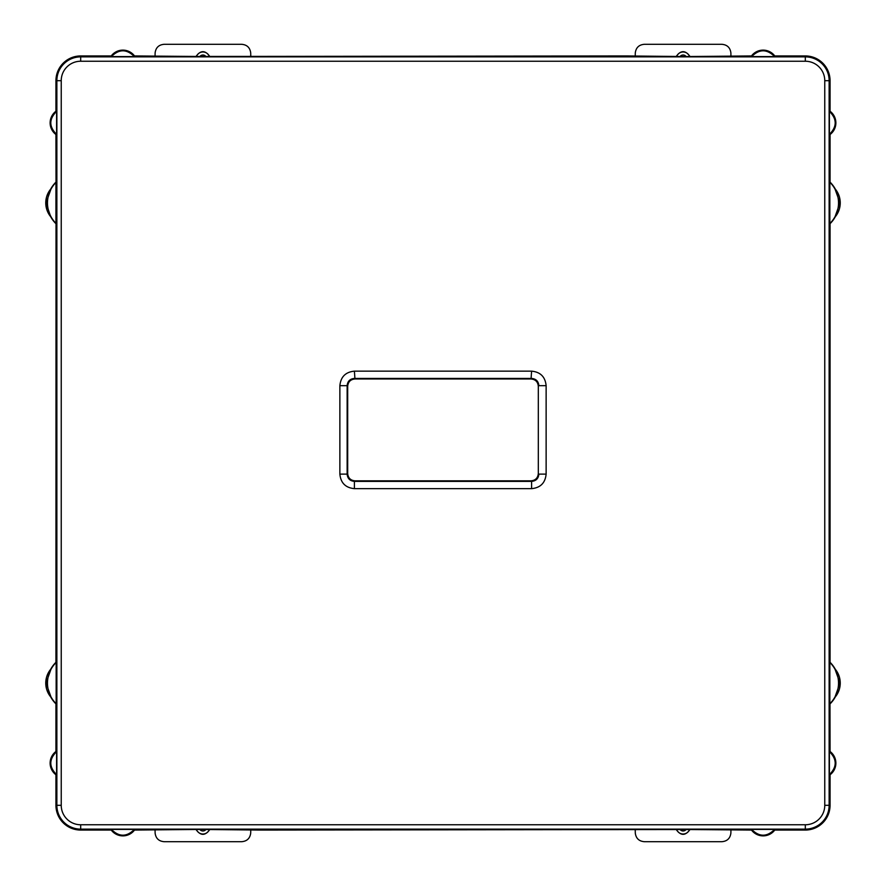 <?xml version="1.0" encoding="UTF-8"?>
<svg xmlns="http://www.w3.org/2000/svg" width="886" height="886" viewBox="0 0 886 886"><rect width="100%" height="100%" fill="white"/><g stroke="black" fill="none" stroke-linecap="round" stroke-linejoin="round"><path stroke-width="1.33" d="M50.934 216.627A28.85 28.85 0 0 1 50.934 189.183L46.006 202.905L50.723 216.771A21.829 21.829 0 0 1 50.723 189.039A29.105 29.105 0 0 1 50.768 188.951A29.105 29.105 0 0 1 55.94 182.128L55.94 223.693A29.105 29.105 0 0 1 50.723 216.771M56.15 223.527A28.839 28.839 0 0 1 56.15 182.294M50.723 669.229A21.829 21.829 0 0 0 50.723 696.961L50.934 696.817A28.85 28.85 0 0 1 50.934 669.373L50.723 669.229A29.105 29.105 0 0 1 55.94 662.307L56.017 223.759M56.017 182.051L55.94 134.517L56.593 134.185L55.94 133.697C49.107 126.488 49.107 119.267 55.94 112.057L56.593 111.558L55.94 111.237A14.553 14.553 0 0 0 55.94 134.517M55.94 111.237L55.94 80.681A24.742 24.742 0 0 1 80.681 55.94L111.237 55.94L111.558 56.593L112.057 55.94C119.267 49.107 126.488 49.107 133.697 55.94L134.185 56.593L134.517 55.94A14.553 14.553 0 0 0 111.237 55.94M134.517 55.94L196.47 56.46A6.866 6.866 0 0 1 209.351 56.46L626.535 55.94L686.163 56.56L751.483 55.94L751.815 56.593L752.303 55.94C759.512 49.107 766.733 49.107 773.943 55.94L774.442 56.593L774.763 55.94A14.553 14.553 0 0 0 751.483 55.94M56.593 111.558L56.593 134.185M805.319 824.766A19.448 19.448 0 0 0 824.766 805.319L824.766 80.681A19.448 19.448 0 0 0 805.319 61.234L80.681 61.234A19.448 19.448 0 0 0 61.234 80.681L61.234 805.319A19.448 19.448 0 0 0 80.681 824.766L805.319 824.766L805.319 829.13A23.811 23.811 0 0 0 829.13 805.319L829.13 80.681A23.811 23.811 0 0 0 805.319 56.87L80.681 56.87A23.811 23.811 0 0 0 56.87 80.681L56.87 805.319A23.811 23.811 0 0 0 80.681 829.13L805.319 829.13L805.319 830.06L774.763 830.06L774.442 829.407L773.943 830.06C766.733 836.893 759.512 836.893 752.303 830.06L751.815 829.407L751.483 830.06L689.529 829.54A6.866 6.866 0 0 1 676.649 829.54L259.465 830.06L199.837 829.44L134.517 830.06L134.185 829.407L133.697 830.06C126.488 836.893 119.267 836.893 112.057 830.06L111.558 829.407L111.237 830.06A14.553 14.553 0 0 0 134.517 830.06M111.237 830.06L80.681 830.06A24.742 24.742 0 0 1 55.94 805.319L55.94 774.763L56.593 774.442L55.94 773.943C49.107 766.733 49.107 759.512 55.94 752.303L56.593 751.815L55.94 751.483A14.553 14.553 0 0 0 55.94 774.763M55.94 751.483L55.94 703.872A29.105 29.105 0 0 1 50.768 697.049A29.105 29.105 0 0 1 50.723 696.961M56.593 751.815L56.593 774.442M56.017 662.241L56.15 662.473A28.839 28.839 0 0 0 56.15 703.705L56.017 703.949M56.15 662.473L56.15 703.705M250.771 56.261L250.705 52.883C249.996 47.589 246.961 44.721 241.579 44.3L164.231 44.3C158.86 44.721 155.814 47.589 155.116 52.883L155.05 56.261M155.05 829.739L155.116 833.117C155.814 838.411 158.86 841.279 164.231 841.7L241.579 841.7C246.961 841.279 249.996 838.411 250.705 833.117L250.771 829.739M50.934 669.373L46.006 683.095L50.934 696.817M774.763 55.94L805.319 55.94A24.742 24.742 0 0 1 830.06 80.681L830.06 111.237L829.407 111.558L830.06 112.057C836.893 119.267 836.893 126.488 830.06 133.697L829.407 134.185L830.06 134.517A14.553 14.553 0 0 0 830.06 111.237M830.06 134.517L830.06 182.128A29.105 29.105 0 0 1 835.232 188.951A29.105 29.105 0 0 1 835.276 189.039L835.066 189.183A28.85 28.85 0 0 1 835.066 216.627L839.994 202.905L835.066 189.183M835.066 216.627L835.276 216.771A29.105 29.105 0 0 1 830.06 223.693L830.06 662.307A29.105 29.105 0 0 1 835.276 669.229L835.066 669.373A28.85 28.85 0 0 1 835.066 696.817L835.276 696.961A29.105 29.105 0 0 1 835.232 697.049A29.105 29.105 0 0 1 830.06 703.872L829.85 703.705A28.839 28.839 0 0 0 829.85 662.473L829.983 662.241M689.917 56.361C685.365 50.114 680.825 50.114 676.273 56.361M689.529 56.46A6.866 6.866 0 0 0 676.649 56.46M774.442 56.593L751.815 56.593M134.185 56.593L111.558 56.593M209.727 56.361C205.175 50.114 200.635 50.114 196.083 56.361M196.47 56.46L209.351 56.46M829.983 703.949L830.06 751.483A14.553 14.553 0 0 1 830.06 774.763L830.06 805.319A24.742 24.742 0 0 1 805.319 830.06M751.483 830.06A14.553 14.553 0 0 0 774.763 830.06M829.85 703.705L829.85 662.473M829.407 751.815L830.06 752.303C836.893 759.512 836.893 766.733 830.06 773.943L829.407 774.442L829.407 751.815L830.06 751.483M830.06 774.763L829.407 774.442M829.407 134.185L829.407 111.558M829.983 223.759L829.85 223.527A28.839 28.839 0 0 0 829.85 182.294L829.983 182.051M829.85 223.527L829.85 182.294M209.727 829.639C205.175 835.886 200.635 835.886 196.083 829.639M196.47 829.54A6.866 6.866 0 0 0 209.351 829.54M111.558 829.407L134.185 829.407M751.815 829.407L774.442 829.407M689.917 829.639C685.365 835.886 680.825 835.886 676.273 829.639M689.529 829.54L676.649 829.54M730.95 56.261L730.884 52.883C730.186 47.589 727.14 44.721 721.769 44.3L644.421 44.3C639.039 44.721 636.004 47.589 635.295 52.883L635.229 56.261M635.229 829.739L635.295 833.117C636.004 838.411 639.039 841.279 644.421 841.7L721.769 841.7C727.14 841.279 730.186 838.411 730.884 833.117L730.95 829.739M835.276 696.961A21.829 21.829 0 0 0 835.276 669.229M835.066 669.373L839.994 683.095L835.066 696.817M835.276 216.771A21.829 21.829 0 0 0 835.276 189.039M531.046 480.832L354.954 480.832C350.546 480.4 348.12 477.986 347.689 473.567L347.689 386.241C348.12 381.822 350.546 379.407 354.954 378.975L531.046 378.975C535.454 379.407 537.88 381.822 538.311 386.241L538.311 473.567C537.88 477.986 535.454 480.4 531.046 480.832L531.6 481.386C536.019 480.965 538.444 478.551 538.865 474.121L546.13 474.121L546.13 385.687L538.865 385.687C538.444 381.257 536.019 378.843 531.6 378.422L354.4 378.422C349.981 378.843 347.556 381.257 347.135 385.687L339.87 385.687L339.87 474.121C340.733 482.948 345.573 487.798 354.4 488.651L354.4 481.386L531.6 481.386L531.6 488.651C540.427 487.798 545.267 482.948 546.13 474.121M347.689 473.567L347.135 474.121C347.556 478.551 349.981 480.965 354.4 481.386L354.954 480.832M546.13 385.687C545.267 376.86 540.427 372.009 531.6 371.156L531.046 378.975M531.6 371.156L354.4 371.156L354.954 378.975M347.689 386.241L347.135 385.687L347.135 474.121L339.87 474.121M686.163 56.56A3.832 3.832 0 0 0 680.027 56.56M199.837 56.56A3.832 3.832 0 0 1 205.973 56.56M199.837 829.44A3.832 3.832 0 0 0 205.973 829.44M686.163 829.44A3.832 3.832 0 0 1 680.027 829.44M538.311 386.241L538.311 473.567M354.4 371.156C345.573 372.009 340.733 376.86 339.87 385.687M354.4 488.651L531.6 488.651M61.234 805.319L55.94 805.319M61.234 80.681L55.94 80.681M80.681 61.234L80.681 55.94M80.681 824.766L80.681 830.06M805.319 61.234L805.319 55.94M824.766 80.681L830.06 80.681M824.766 805.319L830.06 805.319"/></g></svg>
